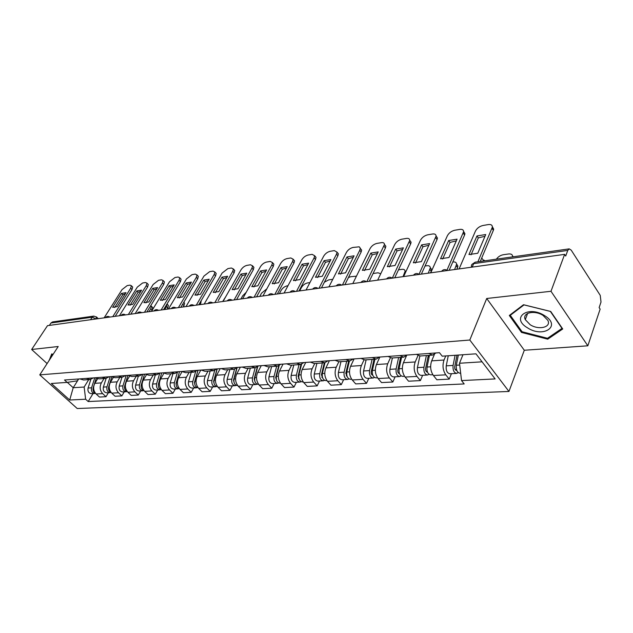 <?xml version="1.0" encoding="UTF-8"?>
<svg xmlns="http://www.w3.org/2000/svg" width="633" height="633" viewBox="0 0 633 633"><rect width="100%" height="100%" fill="white"/><g stroke="black" fill="none" stroke-linecap="round" stroke-linejoin="round"><path stroke-width="0.95" d="M587.828 345.808L550.995 291.283L564.628 254.371L47.491 325.663L31.65 349.487L58.204 346.512L39.76 374.871L77.226 408.522L508.956 391.455L524.298 350.255L587.828 345.808L600.131 309.126L599.142 307.591L601.01 302.02L600.234 295.358L571.219 250.146L569.217 248.872L567.769 250.423L473.682 263.637C471.917 263.977 471.205 264.871 471.545 266.311L471.142 267.253M550.995 291.283L486.714 298.491L469.805 340.024L39.76 374.871M564.628 254.371L565.704 256.025L567.769 250.423M31.65 349.487L47.111 363.571M49.366 325.409L50.964 322.996L52.555 321.928L93.811 316.096L92.196 317.204L50.964 322.996M97.624 378.795L94.839 383.321C92.893 387.269 93.328 390.83 96.137 393.995L99.444 397.041L105.996 396.701L102.681 393.639C99.856 390.442 99.428 386.866 101.375 382.886L104.041 378.526M79.805 378.89L83.556 379.982L90.068 379.523L86.302 378.415M108.401 392.713L105.996 396.701M93.51 377.893L90.068 379.523M113.307 377.545L110.435 382.285C108.48 386.296 108.923 389.912 111.748 393.14L115.079 396.242L121.853 395.894L118.521 392.769C115.689 389.517 115.246 385.877 117.192 381.834L119.866 377.395M95.322 377.759L99.096 378.874L105.83 378.392L102.048 377.268M124.266 391.835L121.853 395.894M109.287 376.738L105.83 378.392M129.559 376.216L126.576 381.208C124.622 385.291 125.073 388.971 127.913 392.254L131.26 395.411L138.279 395.047L134.924 391.867C132.075 388.559 131.624 384.848 133.579 380.742L136.253 376.224M111.384 376.588L115.182 377.727L122.161 377.228L118.355 376.081M140.692 390.925L138.279 395.047M125.635 375.551L122.161 377.228M146.413 374.799L143.295 380.093C141.341 384.247 141.792 387.989 144.656 391.336L148.019 394.549L155.291 394.177L151.92 390.941C149.056 387.57 148.597 383.788 150.551 379.61L153.233 375.013M128.04 375.377L131.846 376.54L139.086 376.026L135.264 374.847M157.712 389.983L155.291 394.177M142.567 374.317L139.086 376.026M163.9 373.272L160.624 378.938C158.669 383.163 159.136 386.977 162.008 390.387L165.387 393.663L172.928 393.275L169.541 389.968C166.661 386.534 166.194 382.688 168.149 378.431L170.831 373.763M145.305 374.119L149.135 375.306L156.636 374.776L152.798 373.573M175.349 389.002L172.928 393.275M160.125 373.035L156.636 374.776M182.059 371.642L178.601 377.735C176.647 382.039 177.113 385.924 180.009 389.398L183.404 392.737L191.221 392.333L187.827 388.971C184.923 385.465 184.456 381.549 186.403 377.213L189.085 372.457M163.219 372.813L167.065 374.032L174.85 373.47L170.997 372.244M193.643 387.989L191.221 392.333M178.348 371.713L174.85 373.47M200.835 370.076L197.251 376.493C195.304 380.876 195.779 384.832 198.683 388.377L202.093 391.78L210.219 391.36L206.801 387.926C203.889 384.358 203.407 380.37 205.361 375.955L208.035 371.104M181.821 371.46L185.675 372.702L193.769 372.125L189.908 370.867M212.633 386.937L210.219 391.36M197.274 370.337L193.769 372.125M220.197 368.659L216.628 375.203C214.682 379.665 215.165 383.701 218.084 387.309L221.503 390.783L229.945 390.355L226.519 386.85C223.591 383.21 223.109 379.135 225.047 374.641L227.722 369.704M201.144 370.052L205.021 371.326L213.432 370.724L209.555 369.435M232.358 385.837L229.945 390.355M216.937 368.897L213.432 370.724M240.326 367.195L236.758 373.858C234.819 378.407 235.318 382.522 238.245 386.209L241.679 389.754L250.454 389.303L247.012 385.726C244.085 382.008 243.586 377.854 245.517 373.272L248.183 368.248M221.249 368.588L225.126 369.886L233.878 369.268L229.993 367.947M252.86 384.706L250.454 389.303M237.383 367.409L233.878 369.268M261.255 365.668L257.702 372.457C255.772 377.094 256.278 381.295 259.214 385.054L262.655 388.678L271.786 388.211L268.345 384.555C265.401 380.757 264.895 376.524 266.817 371.848L269.476 366.729M242.162 367.061L246.047 368.398L255.162 367.749L251.269 366.396M274.184 383.519L271.786 388.211M258.668 365.858L255.162 367.749L252.48 377.854C251.997 381.778 253.176 384.002 256.025 384.524L257.125 384.184M283.038 364.086L279.501 371.001C277.586 375.733 278.101 380.022 281.044 383.859L284.494 387.554L294.005 387.072L290.555 383.337C287.604 379.46 287.081 375.14 288.996 370.368L291.639 365.146M263.945 365.478L267.838 366.839L277.333 366.167L273.44 364.782M296.386 382.285L294.005 387.072M280.838 364.244L277.333 366.167M305.731 362.432L302.218 369.49C300.311 374.317 300.833 378.692 303.785 382.617L307.242 386.391L317.157 385.885L313.699 382.071C310.74 378.107 310.21 373.692 312.116 368.825L314.743 363.5M286.654 363.825L290.547 365.225L300.446 364.521L296.553 363.105M319.523 381.003L317.157 385.885M303.943 362.567L300.446 364.521M329.389 360.707L325.9 367.908C324.009 372.837 324.539 377.3 327.498 381.311L330.956 385.173L341.298 384.642L337.84 380.75C334.881 376.698 334.343 372.188 336.226 367.219L338.829 361.783M310.344 362.1L314.237 363.532L324.571 362.796L320.686 361.34M343.64 379.665L341.298 384.642M328.06 360.81L324.571 362.796M354.069 358.911L350.611 366.262C348.736 371.286 349.281 375.852 352.241 379.958L355.699 383.907L366.499 383.353L363.041 379.365C360.082 375.219 359.528 370.614 361.396 365.542L364.007 359.916M335.086 360.296L338.971 361.767L349.772 361L345.887 359.504M368.825 378.273L366.499 383.353M353.238 358.974L349.772 361M379.847 357.036L376.429 364.537C374.578 369.672 375.132 374.34 378.091 378.542L381.549 382.585L392.832 382.008L389.382 377.925C386.423 373.684 385.861 368.968 387.697 363.785L390.371 357.851M360.952 358.413L364.83 359.924L376.121 359.125L372.251 357.59M395.127 376.809L392.832 382.008M379.563 357.052L376.121 359.125M406.505 355.746L403.419 362.741C401.599 367.987 402.169 372.758 405.12 377.062L408.57 381.201L420.375 380.591L416.933 376.413C413.982 372.069 413.404 367.251 415.216 361.949L417.994 355.556M388.013 356.442L391.874 358.001L403.688 357.154L399.842 355.58M422.638 375.282L420.375 380.591M407.106 355.05L403.688 357.154M434.388 354.464L431.674 360.85C429.886 366.222 430.464 371.104 433.407 375.511L436.849 379.753L449.208 379.12L445.782 374.831C442.839 370.384 442.253 365.447 444.026 360.027L445.743 355.936M416.356 354.377L420.193 355.983L432.584 355.097L428.755 353.475M451.432 373.692L449.208 379.12M435.963 352.945L432.584 355.097M78.69 378.969L73.206 387.72L84.149 387.032L88.747 379.61M78.516 378.985L77.376 380.813L67.138 382.395L51.344 383.495L69.709 400.016L73.206 387.72L67.32 382.364M84.149 387.032L85.629 399.225L88.177 401.544L464.195 383.93L461.544 380.583L495.141 378.922L475.953 353.823L442.23 356.181L439.468 352.692L64.511 380.006L67.138 382.395M85.629 399.225L69.709 400.016M508.956 391.455L469.805 340.024M53.101 354.353L51.724 353.918L49.216 360.327M524.298 350.255L486.714 298.491M550.702 311.452L523.523 304.718L509.32 315.479L521.497 332.42L547.727 339.177L562.721 328.978L550.702 311.452M462.968 354.725L459.495 363.247L482.069 361.823M93.067 393.568L88.177 401.544M461.544 380.583L459.495 363.247M50.672 357.819L49.105 360.232M548.233 337.785L547.727 339.177M521.861 331.455L521.497 332.42M114.715 307.511L122.77 294.749L125.271 293.862M132.178 286.527L132.693 287.058L132.012 289.558L115.206 316.326M121.449 293.411L112.65 307.314L117.224 306.633L126.022 292.668L121.449 293.411L122.77 294.749M112.785 316.666L130.683 288.205L131.371 285.705L129.987 285.135L127.162 285.61L122.011 289.637L104.129 317.853M94.768 377.798L91.548 387.823C91.017 391.154 92.133 393.038 94.903 393.465L95.52 393.346M90.851 379.389L88.058 388.037C87.528 391.36 88.644 393.235 91.413 393.655L94.903 393.465M149.016 311.665L150.789 308.762L151.414 306.245L150.749 305.652M96.224 378.312L94.159 384.722M93.937 385.434L93.201 387.72C92.64 390.308 93.375 392.136 95.401 393.204M152.157 307.013L152.695 307.559L152.07 310.075L150.789 308.762M151.295 311.357L152.07 310.075M130.089 305.241L138.152 292.296L140.795 291.37M147.726 283.932L148.288 284.518L147.616 287.002L130.786 314.182M136.815 290.927L128.008 305.043L132.732 304.338L141.547 290.159L136.815 290.927L138.152 292.296M128.357 314.514L146.286 285.618L146.959 283.133L145.487 282.516L142.567 283.006L137.321 287.105L119.408 315.748M145.978 302.898L154.048 289.748L156.849 288.79M163.805 281.258L164.406 281.891L163.749 284.359L146.903 311.958M152.711 288.355L143.889 302.685L148.779 301.965L157.601 287.564L152.711 288.355L154.048 289.748M144.466 312.298L162.412 282.951L163.069 280.482L161.51 279.802L158.495 280.316L153.146 284.486L135.209 313.572M50.363 358.571L52.23 354.076M527.511 327.839C543.486 338.394 561.851 325.932 544.538 315.606C527.78 304.829 510.443 318.019 527.511 327.839M530.161 324.713C538.707 330.379 551.541 327.34 547.83 320.322L543.051 315.424C534.394 309.727 521.798 312.852 525.287 319.641L530.161 324.713M524.053 304.892L550.362 311.42L562.009 328.392L547.498 338.291L522.067 331.747L510.277 315.321L524.069 304.853M510.594 314.514L510.277 315.321M110.197 376.675L106.969 386.866C106.447 390.26 107.57 392.167 110.348 392.61L111.107 392.444M106.138 378.36L103.361 387.087C102.839 390.466 103.962 392.373 106.74 392.808L110.348 392.61M164.707 309.505L166.479 306.554L167.033 303.919M111.804 376.872L108.686 386.763C108.124 389.493 108.916 391.376 111.06 392.389M167.8 304.789L168.378 305.391L167.769 307.891L166.479 306.554M166.993 309.189L167.769 307.891M124.479 387.254L124.519 387.902M126.165 375.511L122.937 385.877C122.414 389.327 123.546 391.273 126.339 391.724L127.186 391.526M121.971 377.244L119.202 386.106C118.68 389.548 119.811 391.487 122.596 391.93L126.339 391.724M180.927 307.266L183.056 303.563M127.937 375.385L124.709 385.766C124.155 388.654 125.002 390.577 127.257 391.542M183.966 302.495L184.591 303.152L183.989 305.636L182.692 304.275M183.214 306.95L183.989 305.636M162.412 300.477L170.491 287.121L173.45 286.132M180.429 278.48L181.078 279.177L180.437 281.622L163.591 309.656M169.146 285.697L160.323 300.256L165.379 299.504L174.21 284.882L169.146 285.697L170.491 287.121M161.138 309.996L179.092 280.19L179.74 277.745L178.087 277.001L174.961 277.531L169.502 281.772L151.556 311.317M179.424 297.961L187.503 284.399L190.636 283.37M197.631 275.608L198.335 276.376L197.702 278.789L180.864 307.274M186.149 282.951L177.327 297.739L182.565 296.964L191.395 282.104L186.149 282.951L187.503 284.399M178.411 307.614L196.357 277.325L196.99 274.912L195.233 274.105L192.005 274.651L186.434 278.971L168.481 308.983M197.053 295.366L205.124 281.582L208.439 280.522M215.442 272.641L216.201 273.472L215.592 275.861L198.762 304.805M203.763 280.103L194.94 295.128L200.376 294.321L209.191 279.224L203.763 280.103L205.124 281.582M196.309 305.146L214.239 274.366L214.856 271.984L212.997 271.106L209.642 271.668L203.961 276.067L186.015 306.57M141.104 385.782L141.191 387.38M142.694 374.309L139.466 384.856C138.951 388.361 140.091 390.347 142.892 390.798L143.77 390.593M138.366 376.073L135.604 385.093C135.082 388.591 136.222 390.561 139.023 391.02L142.892 390.798M144.53 374.174L141.301 384.737C140.755 387.776 141.665 389.754 144.031 390.656M201.223 300.58L200.764 303.302L200.068 302.566M199.988 304.639L200.764 303.302M158.345 384.389L158.456 386.636M159.706 373.438L156.596 383.796C156.082 387.364 157.229 389.382 160.046 389.849L160.956 389.627M155.354 374.863L152.593 384.041C152.078 387.602 153.226 389.611 156.034 390.07L160.046 389.849M161.724 372.924L158.503 383.677C157.957 386.874 158.93 388.891 161.407 389.722M218.227 300.675L234.123 272.823L234.724 270.481L233.395 269.468M177.382 382.506L176.338 382.569L179.543 371.626L176.029 383.582L176.346 385.79M177.335 372.576L174.36 382.696C173.853 386.328 175.009 388.385 177.833 388.868L178.775 388.622M172.959 373.612L170.206 382.949C169.691 386.573 170.847 388.622 173.671 389.097L177.833 388.868M225.799 296.608L222.666 301.514M176.338 382.569C175.8 385.94 176.829 388.005 179.424 388.749M215.315 292.668L223.37 278.662L226.883 277.563M222.009 277.159L213.202 292.422L218.836 291.591L227.635 276.249L222.009 277.159L223.37 278.662M214.864 302.59L232.762 271.296L233.363 268.962L231.393 267.996L227.92 268.582L222.112 273.06L204.19 304.062M197.955 370.281L194.466 382.459L194.909 384.872M195.66 371.571L192.788 381.549C192.282 385.252 193.445 387.349 196.277 387.839L197.259 387.578M191.221 372.307L188.476 381.818C187.969 385.505 189.132 387.594 191.957 388.076L196.277 387.839M246.221 292.28L242.653 295.84L240.896 298.998M198.034 370.273L194.837 381.422C194.323 384.975 195.407 387.079 198.113 387.736M234.257 289.867L242.297 275.632L246.008 274.5M252.591 266.279L253.92 267.379L253.342 269.674L236.592 299.591M240.928 274.097L232.137 289.621L237.984 288.759L246.759 273.155L240.928 274.097L242.297 275.632M234.123 299.931L251.981 268.115L252.567 265.828L250.462 264.776L246.862 265.385C244.488 265.995 242.51 267.522 240.928 269.951L223.045 301.458M217.079 368.889L213.606 381.288L214.183 383.899M214.714 370.432L211.928 380.362C211.422 384.144 212.593 386.28 215.434 386.779L216.454 386.494M210.18 370.954L207.442 380.647C206.944 384.405 208.115 386.526 210.947 387.024L215.434 386.779M214.183 379.792L213.867 380.362M266.825 288.838L261.532 293.182L259.775 296.394M217.238 368.881L214.057 380.235C213.55 383.978 214.706 386.122 217.515 386.66M253.912 286.963L261.92 272.499L265.852 271.32M272.506 262.972L273.844 264.167L273.282 266.406L256.587 296.837M260.551 270.924L251.792 286.709L257.86 285.815L266.612 269.943L260.551 270.924L261.92 272.499M254.118 297.178L271.913 264.816L272.483 262.584L270.251 261.429L266.517 262.062C264.056 262.695 262.03 264.246 260.448 266.715L242.621 298.76M236.797 367.987L233.49 380.077L234.194 382.854M234.542 369.158L231.805 379.135C231.314 382.981 232.485 385.165 235.334 385.671L236.394 385.362M229.874 369.553L227.152 379.42C226.654 383.25 227.833 385.426 230.673 385.932L235.334 385.671M234.4 377.616L233.917 378.51M287.96 285.752L287.081 285.879C284.621 286.456 282.627 287.975 281.099 290.436L279.351 293.696M237.106 367.702L234.02 378.993C233.53 382.854 234.701 385.038 237.549 385.552L237.676 385.544M274.326 283.94L282.302 269.239L286.456 268.02M293.182 259.546L294.535 260.843L293.989 263.012L277.365 293.973M280.925 267.632L272.198 283.695L278.504 282.761L287.216 266.62L280.925 267.632L282.302 269.239M274.896 294.313L292.62 261.389L293.166 259.221L290.792 257.955L286.915 258.612C284.359 259.269 282.294 260.851 280.712 263.36L262.948 295.959M257.315 367.013L254.165 378.819L255.012 381.754M250.344 368.089L247.638 378.154C247.147 382.055 248.326 384.271 251.174 384.793L256.025 384.524M255.423 375.29L254.775 376.532M309.925 282.595L307.511 282.943C304.964 283.537 302.922 285.079 301.395 287.58L299.654 290.903M257.702 366.752L254.782 377.711C254.3 381.644 255.479 383.875 258.327 384.397L258.644 384.381M295.548 280.807L303.468 265.852L307.875 264.594M314.672 255.985L316.025 257.394L315.503 259.483L298.974 290.99M302.091 264.214L293.411 280.554L299.971 279.58L308.635 263.154L302.091 264.214L303.468 265.852M296.513 291.33L314.134 257.829L314.656 255.74L312.132 254.355L308.105 255.036C305.454 255.708 303.342 257.322 301.759 259.878L284.075 293.047M317.608 277.539L325.473 262.331L330.141 261.033M337.017 252.29L338.378 253.817L337.872 255.819L321.461 287.896M324.096 260.654L315.471 277.286L322.292 276.273L330.901 259.554L324.096 260.654L325.473 262.331M319 288.229L336.503 254.126L337.009 252.124L334.319 250.605L330.125 251.309C327.38 252.005 325.22 253.651 323.629 256.254L306.055 290.017M340.578 274.136L348.372 258.668L353.317 257.322M360.272 248.453L361.633 250.098L361.15 251.997L344.882 284.668M346.995 256.951L338.441 273.883L345.547 272.831L354.076 255.811L346.995 256.951L348.372 258.668M342.429 285L359.781 250.264L360.24 248.104L359.22 246.823L353.04 247.44C350.191 248.16 347.968 249.837 346.386 252.488L328.946 286.86M364.497 270.6L372.22 254.854L377.458 253.461M366.855 281.638L384.492 244.473L385.853 246.245L385.394 248.025L369.292 281.297M370.843 253.097L362.361 270.338L369.767 269.247L378.218 251.91L370.843 253.097L372.22 254.854M385.853 246.245L384.492 244.473C384.373 243.001 383.353 242.392 381.438 242.645L376.896 243.412C373.929 244.148 371.658 245.865 370.076 248.563L352.795 283.576M389.437 266.904L397.065 250.882L402.628 249.442M409.741 240.295L411.102 242.233L410.675 243.887L394.755 277.784M395.688 249.086L387.309 266.651L395.032 265.504L403.387 247.843L395.688 249.086L397.065 250.882M392.333 278.124L409.741 240.413C409.654 238.807 408.57 238.143 406.481 238.412L401.749 239.211C398.671 239.978 396.337 241.727 394.755 244.48L377.664 280.142M415.47 263.043L422.979 246.735L428.889 245.24M436.082 235.959L437.443 238.055L437.039 239.559L421.356 274.121M421.61 244.892L413.341 262.798L421.404 261.603L429.641 243.594L421.61 244.892L422.979 246.735M419.038 274.263L436.082 236.188C436.042 234.439 434.879 233.704 432.608 233.996L427.671 234.827C424.466 235.618 422.076 237.415 420.494 240.216L403.625 276.566M278.71 365.827L275.679 377.505L276.661 380.591M276.668 366.214L273.994 376.524C273.511 380.52 274.698 382.791 277.547 383.337L278.694 382.957M271.636 366.57L268.946 376.833C268.471 380.813 269.658 383.076 272.506 383.614L277.547 383.337M277.317 372.79L276.479 374.419M332.784 279.303L328.725 279.881L324.389 282.176M279.177 365.605L276.392 376.374C275.909 380.386 277.096 382.656 279.944 383.202L280.466 383.171M301.031 364.426L298.088 376.137L299.203 379.365M299.045 364.616L296.394 375.132C295.928 379.214 297.114 381.533 299.963 382.087L301.158 381.675M293.799 364.996L291.14 375.456C290.674 379.523 291.86 381.834 294.709 382.379L299.963 382.087M300.121 370.091L299.085 372.157M356.442 276.186L350.753 276.708L348.435 277.523M301.585 364.268L298.895 374.981C298.428 379.072 299.615 381.398 302.463 381.952L303.207 381.913M324.333 362.812L321.437 374.72L322.703 378.067M322.363 362.954L319.744 373.684C319.293 377.854 320.48 380.227 323.328 380.797L324.571 380.338M316.896 363.342L314.269 374.024C313.81 378.178 315.005 380.528 317.845 381.098L323.328 380.797M323.898 367.164L322.656 369.719M380.718 273.765L378.012 272.783L373.051 273.535M324.974 362.741L322.347 373.525C321.896 377.703 323.091 380.077 325.932 380.647L326.921 380.591M348.656 361.079L345.792 373.233L347.208 376.69M346.686 361.221L344.107 372.18C343.664 376.437 344.858 378.858 347.699 379.444L348.997 378.938M340.981 361.625L338.394 372.528C337.943 376.77 339.138 379.175 341.978 379.76L347.699 379.444M348.712 363.983L347.24 367.093M403.031 276.645L405.12 271.256C404.97 269.769 403.933 269.12 402.018 269.326L398.489 269.832M349.4 361.024L346.829 372.006C346.386 376.279 347.58 378.7 350.413 379.294L351.663 379.222M405.112 271.146L405.903 271.644M374.04 359.267L371.231 371.682C371.009 373.628 371.531 374.815 372.79 375.242M372.085 359.409L369.545 370.598C369.118 374.95 370.313 377.426 373.138 378.028L374.499 377.466M366.127 359.837L363.571 370.97C363.144 375.298 364.339 377.766 367.172 378.36L373.138 378.028M374.625 360.517L372.908 364.252M428.272 273.163L430.321 267.846C430.195 266.216 429.095 265.512 427.014 265.725L425.036 266.01M374.918 359.204L372.386 370.424C371.959 374.783 373.154 377.268 375.978 377.877L377.513 377.79M430.305 267.624L431.627 269.587L431.231 271.248L429.926 269.5M430.511 272.855L431.231 271.248M400.57 357.376L397.809 370.06C397.611 372.18 398.181 373.399 399.526 373.707M398.624 357.518L396.131 368.952C395.72 373.399 396.915 375.939 399.732 376.556L401.148 375.915M392.397 357.962L389.888 369.34C389.469 373.763 390.672 376.287 393.489 376.904L399.732 376.556M401.449 357.313L399.74 361.166M454.597 269.539L456.583 264.293C456.504 262.521 455.333 261.745 453.062 261.975L452.777 262.015M401.591 357.305L399.099 368.77C398.687 373.225 399.89 375.765 402.699 376.39L404.542 376.287M456.575 263.961L457.888 266.082L457.524 267.593L456.219 265.805M456.812 269.231L457.524 267.593M442.649 259.016L450.039 242.407L456.314 240.864M463.601 231.433L464.939 233.704L464.575 235.049L449.153 270.291M448.67 240.524L440.528 258.77L448.963 257.52L457.066 239.163L448.67 240.524L450.039 242.407M446.961 270.172L463.585 231.789C463.593 229.882 462.359 229.083 459.89 229.383L454.723 230.254C451.392 231.077 448.932 232.912 447.365 235.769L430.741 272.823M428.312 355.398L425.621 368.366C425.431 370.55 426.009 371.793 427.346 372.101L427.489 372.077M426.381 355.54L423.944 367.227C423.548 371.777 424.751 374.372 427.544 375.013L429.024 374.293M419.869 355.991L417.416 367.638C417.012 372.157 418.215 374.744 421.016 375.377L427.544 375.013M428.858 355.358L427.813 357.795M483.952 260.923L481.705 258.035M429.483 355.319L427.053 367.037C426.658 371.595 427.861 374.198 430.654 374.839L432.837 374.72M483.984 260.139L484.831 260.804M471.071 254.806L478.311 237.881L484.981 236.283M492.355 226.717L493.685 229.162L493.36 230.333L480.273 261.445M476.958 235.951L468.958 254.561L477.78 253.255L485.725 234.534L476.958 235.951L478.311 237.881M477.915 261.777L492.339 227.2C492.403 225.126 491.089 224.248 488.391 224.565L482.995 225.483C479.513 226.329 476.989 228.212 475.43 231.116L459.107 268.914M457.002 355.145L454.739 366.594C454.557 368.825 455.135 370.099 456.464 370.416L456.765 370.345M455.087 355.279L453.078 365.423C452.706 370.083 453.901 372.734 456.678 373.399L458.221 372.568M448.259 355.754L446.233 365.85C445.854 370.479 447.056 373.122 449.834 373.779L456.678 373.399M512.595 256.879L512.611 256.737C512.627 254.648 511.298 253.722 508.615 253.975L503.243 254.743C500.394 255.305 498.108 256.784 496.375 259.166M458.339 355.05L456.338 365.225C455.966 369.894 457.161 372.552 459.93 373.217L460.674 373.177M512.611 256.159L513.387 256.761M443.575 271.059L441.992 271.272M415.351 274.951L413.84 275.157M388.377 278.67L386.929 278.868M362.567 282.223L361.182 282.413M337.848 285.633L336.519 285.815M314.15 288.901L312.884 289.075M291.417 292.035L290.199 292.201M269.587 295.041L268.408 295.207M248.603 297.937L247.479 298.096M228.426 300.722L227.342 300.873M209.001 303.397L207.956 303.539M190.296 305.976L189.291 306.119M172.263 308.461L171.29 308.595M154.871 310.858L153.938 310.993M138.089 313.177L137.187 313.295M121.884 315.408L121.006 315.527M106.217 317.568L105.379 317.687M444.026 360.027L431.674 360.85M415.216 361.949L403.419 362.741M387.697 363.785L376.429 364.537M361.396 365.542L350.611 366.262M336.226 367.219L325.9 367.908M312.116 368.825L302.218 369.49M288.996 370.368L279.501 371.001M266.817 371.848L257.702 372.457M245.517 373.272L236.758 373.858M225.047 374.641L216.628 375.203M205.361 375.955L197.251 376.493M186.403 377.213L178.601 377.735M168.149 378.431L160.624 378.938M150.551 379.61L143.295 380.093M133.579 380.742L126.576 381.208M117.192 381.834L110.435 382.285M101.375 382.886L94.839 383.321M416.933 376.413L405.12 377.062M389.382 377.925L378.091 378.542M363.041 379.365L352.241 379.958M337.84 380.75L327.498 381.311M313.699 382.071L303.785 382.617M290.555 383.337L281.044 383.859M268.345 384.555L259.214 385.054M247.012 385.726L238.245 386.209M226.519 386.85L218.084 387.309M206.801 387.926L198.683 388.377M187.827 388.971L180.009 389.398M169.541 389.968L162.008 390.387M151.92 390.941L144.656 391.336M134.924 391.867L127.913 392.254M118.521 392.769L111.748 393.14M102.681 393.639L96.137 393.995M445.782 374.831L433.407 375.511M96.176 318.953L92.196 317.204L90.582 319.72M472.21 267.11L473.682 263.637L475.225 262.157L472.21 264.19M96.422 316.864L96.271 318.937M130.683 288.205L132.012 289.558M91.548 387.823L88.058 388.037M93.613 387.697L93.201 387.72M146.286 285.618L147.616 287.002M162.412 282.951L163.749 284.359M106.969 386.866L103.361 387.087M109.208 386.731L108.686 386.763M122.937 385.877L119.202 386.106M125.35 385.726L124.709 385.766M179.092 280.19L180.437 281.622M196.357 277.325L197.702 278.789M214.239 274.366L215.592 275.861M139.466 384.856L135.604 385.093M142.077 384.69L141.301 384.737M156.596 383.796L152.593 384.041M159.405 383.622L158.503 383.677M174.36 382.696L170.206 382.949M232.762 271.296L234.123 272.823M192.788 381.549L188.476 381.818M196.048 381.351L194.837 381.422M251.981 268.115L253.342 269.674M211.928 380.362L207.442 380.647M215.426 380.148L214.057 380.235M271.913 264.816L273.282 266.406M231.805 379.135L227.152 379.42M235.571 378.898L234.02 378.993M292.62 261.389L293.989 263.012M252.48 377.854L247.638 378.154M256.523 377.6L254.782 377.711M314.134 257.829L315.503 259.483M336.503 254.126L337.872 255.819M359.781 250.264L361.15 251.997M384.033 246.253L385.394 248.025M409.306 242.067L410.675 243.887M435.678 237.699L437.039 239.559M273.994 376.524L268.946 376.833M278.33 376.255L276.392 376.374M298.966 378.669L298.475 378.692M296.394 375.132L291.14 375.456M301.055 374.847L298.895 374.981M322.434 377.292L321.833 377.323M319.744 373.684L314.269 374.024M324.753 373.375L322.347 373.525M346.916 375.852L346.196 375.899M344.107 372.18L338.394 372.528M349.487 371.84L346.829 372.006M405.049 273.496L404.701 273.052M372.489 374.356L371.634 374.404M369.545 370.598L363.571 370.97M375.329 370.242L372.386 370.424M399.217 372.79L398.22 372.845M396.131 368.952L389.888 369.34M402.343 368.572L399.099 368.77M463.221 233.142L464.575 235.049M427.18 371.152L426.041 371.215M423.944 367.227L417.416 367.638M430.63 366.816L427.053 367.037M492.015 228.371L493.36 230.333M456.48 369.435L455.167 369.506M453.078 365.423L446.233 365.85M459.708 365.012L456.338 365.225M109.826 317.07C108.132 316.033 106.621 316.239 105.284 317.695M125.508 314.91C123.791 313.849 122.256 314.063 120.903 315.543M141.737 312.67C139.996 311.594 138.445 311.808 137.076 313.311M158.543 310.352C156.778 309.26 155.204 309.474 153.811 311.009M175.958 307.954C174.162 306.839 172.564 307.06 171.155 308.611M194.007 305.462C192.195 304.323 190.565 304.552 189.14 306.135M212.735 302.883C210.892 301.719 209.246 301.949 207.79 303.563M232.176 300.2C230.301 299.021 228.632 299.251 227.16 300.897M252.377 297.415C250.47 296.212 248.769 296.442 247.274 298.119M273.377 294.519C271.438 293.293 269.713 293.53 268.194 295.239M295.223 291.512C293.253 290.254 291.496 290.492 289.954 292.24M317.98 288.371C315.97 287.089 314.182 287.335 312.615 289.115M341.685 285.103C339.644 283.79 337.824 284.043 336.226 285.855M366.428 281.693C364.339 280.356 362.487 280.609 360.857 282.46M392.246 278.132C390.126 276.763 388.227 277.025 386.565 278.916M419.236 274.413C417.068 273.013 415.137 273.274 413.436 275.213M447.468 270.52C445.252 269.088 443.274 269.357 441.541 271.335M475.225 262.157L569.217 248.872M98.25 318.668L96.73 317.18L93.811 316.096M131.371 285.705L132.693 287.058M152.695 307.559L151.414 306.245M146.959 283.133L148.288 284.518M163.069 280.482L164.406 281.891M527.645 313.398L525.287 319.641M168.378 305.391L167.096 304.054M184.591 303.152L183.792 302.321M179.74 277.745L181.078 279.177M196.99 274.912L198.335 276.376M214.856 271.984L216.201 273.472M233.363 268.962L234.724 270.481M252.567 265.828L253.92 267.379M272.483 262.584L273.844 264.167M293.166 259.221L294.535 260.843M314.656 255.74L316.025 257.394M337.009 252.124L338.378 253.817M360.264 248.373L361.633 250.098M409.741 240.413L411.102 242.233M436.082 236.188L437.443 238.055M405.721 272.04L405.12 271.256M431.627 269.587L430.321 267.846M457.888 266.082L456.583 264.293M463.585 231.789L464.939 233.704M492.339 227.2L493.685 229.162"/></g></svg>
